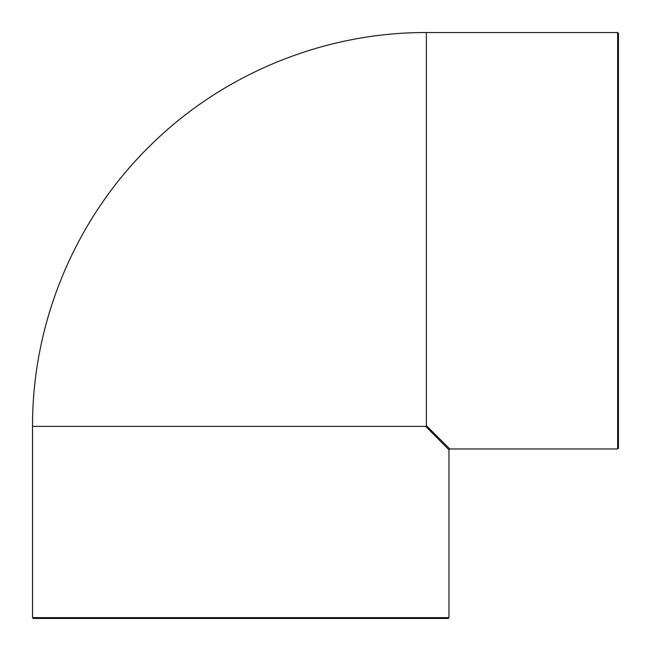 <?xml version="1.0" encoding="UTF-8"?>
<svg xmlns="http://www.w3.org/2000/svg" width="651" height="651" viewBox="0 0 651 651"><rect width="100%" height="100%" fill="white"/><g stroke="black" fill="none" stroke-linecap="round" stroke-linejoin="round"><path stroke-width="0.98" d="M426.381 425.664L426.381 32.55C324.222 32.151 222.764 73.685 150.218 145.604C75.524 218.459 32.119 322.033 32.55 426.381L425.664 426.381L426.381 425.664L449.784 448.978L617.644 448.978L618.45 448.165L618.45 33.356L617.644 32.55L617.644 448.978M425.664 426.381L448.978 449.784L449.784 448.978M423.15 618.45L58.378 618.45M32.55 617.644L33.356 618.45L448.165 618.45L448.978 617.644L32.55 617.644L32.55 426.381M448.978 617.644L448.978 449.784M426.381 32.55L617.644 32.55"/></g></svg>
